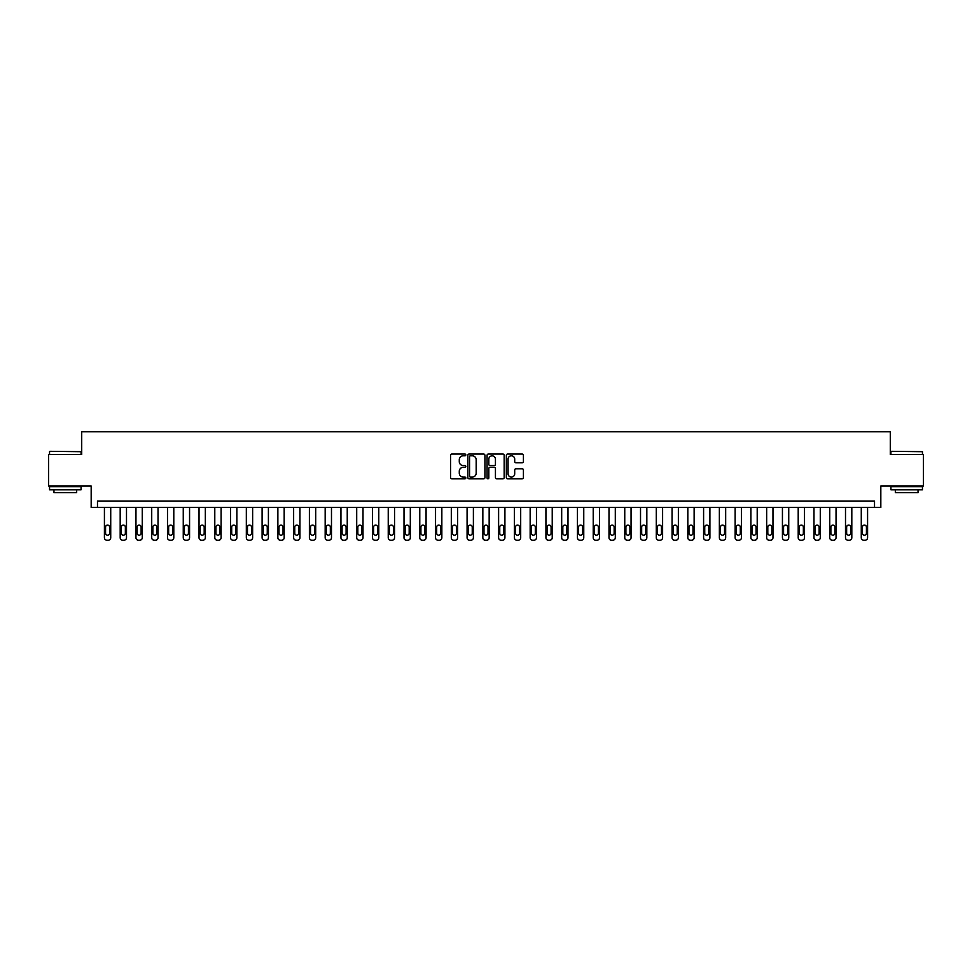 <?xml version="1.0" encoding="UTF-8"?>
<svg xmlns="http://www.w3.org/2000/svg" width="972" height="972" viewBox="0 0 972 972"><rect width="100%" height="100%" fill="white"/><g stroke="black" fill="none" stroke-linecap="round" stroke-linejoin="round"><path stroke-width="1.46" d="M465.819 454.932A0.863 0.863 0 0 0 464.956 454.07L451.798 454.07A1.239 1.239 0 0 0 450.558 455.309L450.558 477.592A1.239 1.239 0 0 0 451.798 478.832L464.956 478.832A0.863 0.863 0 0 0 465.819 477.969A0.863 0.863 0 0 0 464.956 477.094L463.243 477.094A3.961 3.961 0 0 1 459.282 473.133L459.282 471.274A3.961 3.961 0 0 1 463.243 467.313L464.956 467.313A0.863 0.863 0 0 0 465.819 466.451A0.863 0.863 0 0 0 464.956 465.576L463.243 465.576A3.961 3.961 0 0 1 459.282 461.615L459.282 459.756A3.961 3.961 0 0 1 463.243 455.795L464.956 455.795A0.863 0.863 0 0 0 465.819 454.932M522.183 462.793A1.239 1.239 0 0 0 523.422 461.554L523.422 455.309A1.239 1.239 0 0 0 522.183 454.07L507.578 454.07A1.239 1.239 0 0 0 506.339 455.309L506.339 477.592A1.239 1.239 0 0 0 507.578 478.832L522.183 478.832A1.239 1.239 0 0 0 523.422 477.592L523.422 470.035A1.239 1.239 0 0 0 522.183 468.796L515.938 468.796A1.239 1.239 0 0 0 514.698 470.035L514.698 473.789A3.317 3.317 0 0 1 511.381 477.094A3.317 3.317 0 0 1 508.077 473.789L508.077 459.112A3.317 3.317 0 0 1 511.381 455.795A3.317 3.317 0 0 1 514.698 459.112L514.698 461.554A1.239 1.239 0 0 0 515.938 462.793L522.183 462.793M874.521 507.445L880.826 507.445L880.826 486L923.4 486L923.4 454.459L890.291 454.459L890.291 431.762L81.709 431.762L81.709 454.459L48.6 454.459L48.6 486L91.174 486L91.174 507.445L874.521 507.445L874.521 501.139L97.479 501.139L97.479 507.445M484.919 455.309A1.239 1.239 0 0 0 483.679 454.07L469.063 454.07A1.239 1.239 0 0 0 467.836 455.309L467.836 477.592A1.239 1.239 0 0 0 469.063 478.832L483.679 478.832A1.239 1.239 0 0 0 484.919 477.592L484.919 455.309M488.321 454.07L502.937 454.07A1.239 1.239 0 0 1 504.164 455.309L504.164 477.592A1.239 1.239 0 0 1 502.937 478.832L496.68 478.832A1.239 1.239 0 0 1 495.441 477.592L495.441 468.553A1.239 1.239 0 0 0 494.201 467.313L490.058 467.313A1.239 1.239 0 0 0 488.819 468.553L488.819 477.969A0.863 0.863 0 0 1 487.956 478.832A0.863 0.863 0 0 1 487.081 477.969L487.081 455.309A1.239 1.239 0 0 1 488.321 454.07M470.436 455.795A0.863 0.863 0 0 0 469.561 456.67L469.561 476.231A0.863 0.863 0 0 0 470.436 477.094L472.222 477.094A3.961 3.961 0 0 0 476.183 473.133L476.183 459.756A3.961 3.961 0 0 0 472.222 455.795L470.436 455.795M495.441 459.173A3.317 3.317 0 0 0 492.124 455.856A3.317 3.317 0 0 0 488.819 459.173L488.819 464.349A1.239 1.239 0 0 0 490.058 465.576L494.201 465.576A1.239 1.239 0 0 0 495.441 464.349L495.441 459.173M110.723 507.445L110.723 537.723A2.527 2.527 0 0 1 108.208 540.238L106.944 540.238A2.527 2.527 0 0 1 104.417 537.723L104.417 507.445M109.593 533.178L109.593 527.128A2.017 2.017 0 0 0 107.576 525.099A2.017 2.017 0 0 0 105.559 527.128L105.559 533.178A2.017 2.017 0 0 0 107.576 535.195A2.017 2.017 0 0 0 109.593 533.178M126.494 507.445L126.494 537.723A2.527 2.527 0 0 1 123.966 540.238L122.703 540.238A2.527 2.527 0 0 1 120.188 537.723L120.188 507.445M125.364 533.178L125.364 527.128A2.017 2.017 0 0 0 123.335 525.099A2.017 2.017 0 0 0 121.318 527.128L121.318 533.178A2.017 2.017 0 0 0 123.335 535.195A2.017 2.017 0 0 0 125.364 533.178M142.264 507.445L142.264 537.723A2.527 2.527 0 0 1 139.737 540.238L138.474 540.238A2.527 2.527 0 0 1 135.959 537.723L135.959 507.445M141.122 533.178L141.122 527.128A2.017 2.017 0 0 0 139.105 525.099A2.017 2.017 0 0 0 137.088 527.128L137.088 533.178A2.017 2.017 0 0 0 139.105 535.195A2.017 2.017 0 0 0 141.122 533.178M158.023 507.445L158.023 537.723A2.527 2.527 0 0 1 155.508 540.238L154.244 540.238A2.527 2.527 0 0 1 151.717 537.723L151.717 507.445M156.893 533.178L156.893 527.128A2.017 2.017 0 0 0 154.876 525.099A2.017 2.017 0 0 0 152.859 527.128L152.859 533.178A2.017 2.017 0 0 0 154.876 535.195A2.017 2.017 0 0 0 156.893 533.178M173.794 507.445L173.794 537.723A2.527 2.527 0 0 1 171.279 540.238L170.015 540.238A2.527 2.527 0 0 1 167.488 537.723L167.488 507.445M172.664 533.178L172.664 527.128A2.017 2.017 0 0 0 170.647 525.099A2.017 2.017 0 0 0 168.63 527.128L168.63 533.178A2.017 2.017 0 0 0 170.647 535.195A2.017 2.017 0 0 0 172.664 533.178M49.924 451.312L81.077 451.688L49.924 451.312M65.318 489.779L49.548 489.779L49.548 486.632L81.077 486.632L81.077 489.779L65.318 489.779M76.667 489.779L76.667 492.683L53.958 492.683L53.958 489.779M891.3 451.312L922.452 451.688L891.3 451.312M906.682 489.779L890.923 489.779L890.923 486.632L922.452 486.632L922.452 489.779L906.682 489.779M918.042 489.779L918.042 492.683L895.334 492.683L895.334 489.779M189.564 507.445L189.564 537.723A2.527 2.527 0 0 1 187.037 540.238L185.786 540.238A2.527 2.527 0 0 1 183.258 537.723L183.258 507.445M188.434 533.178L188.434 527.128A2.017 2.017 0 0 0 186.405 525.099A2.017 2.017 0 0 0 184.388 527.128L184.388 533.178A2.017 2.017 0 0 0 186.405 535.195A2.017 2.017 0 0 0 188.434 533.178M205.335 507.445L205.335 537.723A2.527 2.527 0 0 1 202.808 540.238L201.544 540.238A2.527 2.527 0 0 1 199.029 537.723L199.029 507.445M204.193 533.178L204.193 527.128A2.017 2.017 0 0 0 202.176 525.099A2.017 2.017 0 0 0 200.159 527.128L200.159 533.178A2.017 2.017 0 0 0 202.176 535.195A2.017 2.017 0 0 0 204.193 533.178M221.106 507.445L221.106 537.723A2.527 2.527 0 0 1 218.579 540.238L217.315 540.238A2.527 2.527 0 0 1 214.788 537.723L214.788 507.445M219.964 533.178L219.964 527.128A2.017 2.017 0 0 0 217.947 525.099A2.017 2.017 0 0 0 215.93 527.128L215.93 533.178A2.017 2.017 0 0 0 217.947 535.195A2.017 2.017 0 0 0 219.964 533.178M236.864 507.445L236.864 537.723A2.527 2.527 0 0 1 234.349 540.238L233.086 540.238A2.527 2.527 0 0 1 230.558 537.723L230.558 507.445M235.734 533.178L235.734 527.128A2.017 2.017 0 0 0 233.717 525.099A2.017 2.017 0 0 0 231.701 527.128L231.701 533.178A2.017 2.017 0 0 0 233.717 535.195A2.017 2.017 0 0 0 235.734 533.178M252.635 507.445L252.635 537.723A2.527 2.527 0 0 1 250.108 540.238L248.856 540.238A2.527 2.527 0 0 1 246.329 537.723L246.329 507.445M251.505 533.178L251.505 527.128A2.017 2.017 0 0 0 249.488 525.099A2.017 2.017 0 0 0 247.459 527.128L247.459 533.178A2.017 2.017 0 0 0 249.488 535.195A2.017 2.017 0 0 0 251.505 533.178M268.406 507.445L268.406 537.723A2.527 2.527 0 0 1 265.878 540.238L264.615 540.238A2.527 2.527 0 0 1 262.1 537.723L262.1 507.445M267.264 533.178L267.264 527.128A2.017 2.017 0 0 0 265.247 525.099A2.017 2.017 0 0 0 263.23 527.128L263.23 533.178A2.017 2.017 0 0 0 265.247 535.195A2.017 2.017 0 0 0 267.264 533.178M284.176 507.445L284.176 537.723A2.527 2.527 0 0 1 281.649 540.238L280.386 540.238A2.527 2.527 0 0 1 277.87 537.723L277.87 507.445M283.034 533.178L283.034 527.128A2.017 2.017 0 0 0 281.017 525.099A2.017 2.017 0 0 0 279 527.128L279 533.178A2.017 2.017 0 0 0 281.017 535.195A2.017 2.017 0 0 0 283.034 533.178M299.935 507.445L299.935 537.723A2.527 2.527 0 0 1 297.42 540.238L296.156 540.238A2.527 2.527 0 0 1 293.629 537.723L293.629 507.445M298.805 533.178L298.805 527.128A2.017 2.017 0 0 0 296.788 525.099A2.017 2.017 0 0 0 294.771 527.128L294.771 533.178A2.017 2.017 0 0 0 296.788 535.195A2.017 2.017 0 0 0 298.805 533.178M315.706 507.445L315.706 537.723A2.527 2.527 0 0 1 313.178 540.238L311.927 540.238A2.527 2.527 0 0 1 309.4 537.723L309.4 507.445M314.576 533.178L314.576 527.128A2.017 2.017 0 0 0 312.559 525.099A2.017 2.017 0 0 0 310.53 527.128L310.53 533.178A2.017 2.017 0 0 0 312.559 535.195A2.017 2.017 0 0 0 314.576 533.178M331.476 507.445L331.476 537.723A2.527 2.527 0 0 1 328.949 540.238L327.685 540.238A2.527 2.527 0 0 1 325.17 537.723L325.17 507.445M330.334 533.178L330.334 527.128A2.017 2.017 0 0 0 328.317 525.099A2.017 2.017 0 0 0 326.3 527.128L326.3 533.178A2.017 2.017 0 0 0 328.317 535.195A2.017 2.017 0 0 0 330.334 533.178M347.247 507.445L347.247 537.723A2.527 2.527 0 0 1 344.72 540.238L343.456 540.238A2.527 2.527 0 0 1 340.941 537.723L340.941 507.445M346.105 533.178L346.105 527.128A2.017 2.017 0 0 0 344.088 525.099A2.017 2.017 0 0 0 342.071 527.128L342.071 533.178A2.017 2.017 0 0 0 344.088 535.195A2.017 2.017 0 0 0 346.105 533.178M363.006 507.445L363.006 537.723A2.527 2.527 0 0 1 360.49 540.238L359.227 540.238A2.527 2.527 0 0 1 356.7 537.723L356.7 507.445M361.876 533.178L361.876 527.128A2.017 2.017 0 0 0 359.859 525.099A2.017 2.017 0 0 0 357.842 527.128L357.842 533.178A2.017 2.017 0 0 0 359.859 535.195A2.017 2.017 0 0 0 361.876 533.178M378.776 507.445L378.776 537.723A2.527 2.527 0 0 1 376.261 540.238L374.998 540.238A2.527 2.527 0 0 1 372.47 537.723L372.47 507.445M377.646 533.178L377.646 527.128A2.017 2.017 0 0 0 375.629 525.099A2.017 2.017 0 0 0 373.613 527.128L373.613 533.178A2.017 2.017 0 0 0 375.629 535.195A2.017 2.017 0 0 0 377.646 533.178M394.547 507.445L394.547 537.723A2.527 2.527 0 0 1 392.02 540.238L390.756 540.238A2.527 2.527 0 0 1 388.241 537.723L388.241 507.445M393.417 533.178L393.417 527.128A2.017 2.017 0 0 0 391.388 525.099A2.017 2.017 0 0 0 389.371 527.128L389.371 533.178A2.017 2.017 0 0 0 391.388 535.195A2.017 2.017 0 0 0 393.417 533.178M410.318 507.445L410.318 537.723A2.527 2.527 0 0 1 407.79 540.238L406.527 540.238A2.527 2.527 0 0 1 404.012 537.723L404.012 507.445M409.176 533.178L409.176 527.128A2.017 2.017 0 0 0 407.159 525.099A2.017 2.017 0 0 0 405.142 527.128L405.142 533.178A2.017 2.017 0 0 0 407.159 535.195A2.017 2.017 0 0 0 409.176 533.178M426.076 507.445L426.076 537.723A2.527 2.527 0 0 1 423.561 540.238L422.298 540.238A2.527 2.527 0 0 1 419.77 537.723L419.77 507.445M424.946 533.178L424.946 527.128A2.017 2.017 0 0 0 422.929 525.099A2.017 2.017 0 0 0 420.912 527.128L420.912 533.178A2.017 2.017 0 0 0 422.929 535.195A2.017 2.017 0 0 0 424.946 533.178M441.847 507.445L441.847 537.723A2.527 2.527 0 0 1 439.332 540.238L438.068 540.238A2.527 2.527 0 0 1 435.541 537.723L435.541 507.445M440.717 533.178L440.717 527.128A2.017 2.017 0 0 0 438.7 525.099A2.017 2.017 0 0 0 436.683 527.128L436.683 533.178A2.017 2.017 0 0 0 438.7 535.195A2.017 2.017 0 0 0 440.717 533.178M457.618 507.445L457.618 537.723A2.527 2.527 0 0 1 455.09 540.238L453.839 540.238A2.527 2.527 0 0 1 451.312 537.723L451.312 507.445M456.488 533.178L456.488 527.128A2.017 2.017 0 0 0 454.459 525.099A2.017 2.017 0 0 0 452.442 527.128L452.442 533.178A2.017 2.017 0 0 0 454.459 535.195A2.017 2.017 0 0 0 456.488 533.178M473.388 507.445L473.388 537.723A2.527 2.527 0 0 1 470.861 540.238L469.598 540.238A2.527 2.527 0 0 1 467.082 537.723L467.082 507.445M472.246 533.178L472.246 527.128A2.017 2.017 0 0 0 470.229 525.099A2.017 2.017 0 0 0 468.212 527.128L468.212 533.178A2.017 2.017 0 0 0 470.229 535.195A2.017 2.017 0 0 0 472.246 533.178M489.159 507.445L489.159 537.723A2.527 2.527 0 0 1 486.632 540.238L485.368 540.238A2.527 2.527 0 0 1 482.841 537.723L482.841 507.445M488.017 533.178L488.017 527.128A2.017 2.017 0 0 0 486 525.099A2.017 2.017 0 0 0 483.983 527.128L483.983 533.178A2.017 2.017 0 0 0 486 535.195A2.017 2.017 0 0 0 488.017 533.178M504.918 507.445L504.918 537.723A2.527 2.527 0 0 1 502.403 540.238L501.139 540.238A2.527 2.527 0 0 1 498.612 537.723L498.612 507.445M503.788 533.178L503.788 527.128A2.017 2.017 0 0 0 501.771 525.099A2.017 2.017 0 0 0 499.754 527.128L499.754 533.178A2.017 2.017 0 0 0 501.771 535.195A2.017 2.017 0 0 0 503.788 533.178M520.688 507.445L520.688 537.723A2.527 2.527 0 0 1 518.161 540.238L516.91 540.238A2.527 2.527 0 0 1 514.382 537.723L514.382 507.445M519.558 533.178L519.558 527.128A2.017 2.017 0 0 0 517.541 525.099A2.017 2.017 0 0 0 515.512 527.128L515.512 533.178A2.017 2.017 0 0 0 517.541 535.195A2.017 2.017 0 0 0 519.558 533.178M536.459 507.445L536.459 537.723A2.527 2.527 0 0 1 533.932 540.238L532.668 540.238A2.527 2.527 0 0 1 530.153 537.723L530.153 507.445M535.317 533.178L535.317 527.128A2.017 2.017 0 0 0 533.3 525.099A2.017 2.017 0 0 0 531.283 527.128L531.283 533.178A2.017 2.017 0 0 0 533.3 535.195A2.017 2.017 0 0 0 535.317 533.178M552.23 507.445L552.23 537.723A2.527 2.527 0 0 1 549.702 540.238L548.439 540.238A2.527 2.527 0 0 1 545.924 537.723L545.924 507.445M551.088 533.178L551.088 527.128A2.017 2.017 0 0 0 549.071 525.099A2.017 2.017 0 0 0 547.054 527.128L547.054 533.178A2.017 2.017 0 0 0 549.071 535.195A2.017 2.017 0 0 0 551.088 533.178M567.988 507.445L567.988 537.723A2.527 2.527 0 0 1 565.473 540.238L564.21 540.238A2.527 2.527 0 0 1 561.682 537.723L561.682 507.445M566.858 533.178L566.858 527.128A2.017 2.017 0 0 0 564.841 525.099A2.017 2.017 0 0 0 562.824 527.128L562.824 533.178A2.017 2.017 0 0 0 564.841 535.195A2.017 2.017 0 0 0 566.858 533.178M583.759 507.445L583.759 537.723A2.527 2.527 0 0 1 581.244 540.238L579.98 540.238A2.527 2.527 0 0 1 577.453 537.723L577.453 507.445M582.629 533.178L582.629 527.128A2.017 2.017 0 0 0 580.612 525.099A2.017 2.017 0 0 0 578.583 527.128L578.583 533.178A2.017 2.017 0 0 0 580.612 535.195A2.017 2.017 0 0 0 582.629 533.178M599.53 507.445L599.53 537.723A2.527 2.527 0 0 1 597.002 540.238L595.739 540.238A2.527 2.527 0 0 1 593.224 537.723L593.224 507.445M598.388 533.178L598.388 527.128A2.017 2.017 0 0 0 596.371 525.099A2.017 2.017 0 0 0 594.354 527.128L594.354 533.178A2.017 2.017 0 0 0 596.371 535.195A2.017 2.017 0 0 0 598.388 533.178M615.3 507.445L615.3 537.723A2.527 2.527 0 0 1 612.773 540.238L611.51 540.238A2.527 2.527 0 0 1 608.994 537.723L608.994 507.445M614.158 533.178L614.158 527.128A2.017 2.017 0 0 0 612.141 525.099A2.017 2.017 0 0 0 610.124 527.128L610.124 533.178A2.017 2.017 0 0 0 612.141 535.195A2.017 2.017 0 0 0 614.158 533.178M631.059 507.445L631.059 537.723A2.527 2.527 0 0 1 628.544 540.238L627.28 540.238A2.527 2.527 0 0 1 624.753 537.723L624.753 507.445M629.929 533.178L629.929 527.128A2.017 2.017 0 0 0 627.912 525.099A2.017 2.017 0 0 0 625.895 527.128L625.895 533.178A2.017 2.017 0 0 0 627.912 535.195A2.017 2.017 0 0 0 629.929 533.178M646.83 507.445L646.83 537.723A2.527 2.527 0 0 1 644.314 540.238L643.051 540.238A2.527 2.527 0 0 1 640.524 537.723L640.524 507.445M645.7 533.178L645.7 527.128A2.017 2.017 0 0 0 643.683 525.099A2.017 2.017 0 0 0 641.666 527.128L641.666 533.178A2.017 2.017 0 0 0 643.683 535.195A2.017 2.017 0 0 0 645.7 533.178M662.6 507.445L662.6 537.723A2.527 2.527 0 0 1 660.073 540.238L658.822 540.238A2.527 2.527 0 0 1 656.294 537.723L656.294 507.445M661.47 533.178L661.47 527.128A2.017 2.017 0 0 0 659.441 525.099A2.017 2.017 0 0 0 657.424 527.128L657.424 533.178A2.017 2.017 0 0 0 659.441 535.195A2.017 2.017 0 0 0 661.47 533.178M678.371 507.445L678.371 537.723A2.527 2.527 0 0 1 675.844 540.238L674.58 540.238A2.527 2.527 0 0 1 672.065 537.723L672.065 507.445M677.229 533.178L677.229 527.128A2.017 2.017 0 0 0 675.212 525.099A2.017 2.017 0 0 0 673.195 527.128L673.195 533.178A2.017 2.017 0 0 0 675.212 535.195A2.017 2.017 0 0 0 677.229 533.178M694.13 507.445L694.13 537.723A2.527 2.527 0 0 1 691.614 540.238L690.351 540.238A2.527 2.527 0 0 1 687.824 537.723L687.824 507.445M693 533.178L693 527.128A2.017 2.017 0 0 0 690.983 525.099A2.017 2.017 0 0 0 688.966 527.128L688.966 533.178A2.017 2.017 0 0 0 690.983 535.195A2.017 2.017 0 0 0 693 533.178M709.9 507.445L709.9 537.723A2.527 2.527 0 0 1 707.385 540.238L706.122 540.238A2.527 2.527 0 0 1 703.594 537.723L703.594 507.445M708.77 533.178L708.77 527.128A2.017 2.017 0 0 0 706.753 525.099A2.017 2.017 0 0 0 704.736 527.128L704.736 533.178A2.017 2.017 0 0 0 706.753 535.195A2.017 2.017 0 0 0 708.77 533.178M725.671 507.445L725.671 537.723A2.527 2.527 0 0 1 723.144 540.238L721.892 540.238A2.527 2.527 0 0 1 719.365 537.723L719.365 507.445M724.541 533.178L724.541 527.128A2.017 2.017 0 0 0 722.512 525.099A2.017 2.017 0 0 0 720.495 527.128L720.495 533.178A2.017 2.017 0 0 0 722.512 535.195A2.017 2.017 0 0 0 724.541 533.178M741.442 507.445L741.442 537.723A2.527 2.527 0 0 1 738.914 540.238L737.651 540.238A2.527 2.527 0 0 1 735.136 537.723L735.136 507.445M740.299 533.178L740.299 527.128A2.017 2.017 0 0 0 738.283 525.099A2.017 2.017 0 0 0 736.266 527.128L736.266 533.178A2.017 2.017 0 0 0 738.283 535.195A2.017 2.017 0 0 0 740.299 533.178M757.212 507.445L757.212 537.723A2.527 2.527 0 0 1 754.685 540.238L753.422 540.238A2.527 2.527 0 0 1 750.894 537.723L750.894 507.445M756.07 533.178L756.07 527.128A2.017 2.017 0 0 0 754.053 525.099A2.017 2.017 0 0 0 752.036 527.128L752.036 533.178A2.017 2.017 0 0 0 754.053 535.195A2.017 2.017 0 0 0 756.07 533.178M772.971 507.445L772.971 537.723A2.527 2.527 0 0 1 770.456 540.238L769.192 540.238A2.527 2.527 0 0 1 766.665 537.723L766.665 507.445M771.841 533.178L771.841 527.128A2.017 2.017 0 0 0 769.824 525.099A2.017 2.017 0 0 0 767.807 527.128L767.807 533.178A2.017 2.017 0 0 0 769.824 535.195A2.017 2.017 0 0 0 771.841 533.178M788.742 507.445L788.742 537.723A2.527 2.527 0 0 1 786.214 540.238L784.963 540.238A2.527 2.527 0 0 1 782.436 537.723L782.436 507.445M787.612 533.178L787.612 527.128A2.017 2.017 0 0 0 785.595 525.099A2.017 2.017 0 0 0 783.566 527.128L783.566 533.178A2.017 2.017 0 0 0 785.595 535.195A2.017 2.017 0 0 0 787.612 533.178M804.512 507.445L804.512 537.723A2.527 2.527 0 0 1 801.985 540.238L800.721 540.238A2.527 2.527 0 0 1 798.206 537.723L798.206 507.445M803.37 533.178L803.37 527.128A2.017 2.017 0 0 0 801.353 525.099A2.017 2.017 0 0 0 799.336 527.128L799.336 533.178A2.017 2.017 0 0 0 801.353 535.195A2.017 2.017 0 0 0 803.37 533.178M820.283 507.445L820.283 537.723A2.527 2.527 0 0 1 817.756 540.238L816.492 540.238A2.527 2.527 0 0 1 813.977 537.723L813.977 507.445M819.141 533.178L819.141 527.128A2.017 2.017 0 0 0 817.124 525.099A2.017 2.017 0 0 0 815.107 527.128L815.107 533.178A2.017 2.017 0 0 0 817.124 535.195A2.017 2.017 0 0 0 819.141 533.178M836.042 507.445L836.042 537.723A2.527 2.527 0 0 1 833.526 540.238L832.263 540.238A2.527 2.527 0 0 1 829.736 537.723L829.736 507.445M834.912 533.178L834.912 527.128A2.017 2.017 0 0 0 832.895 525.099A2.017 2.017 0 0 0 830.878 527.128L830.878 533.178A2.017 2.017 0 0 0 832.895 535.195A2.017 2.017 0 0 0 834.912 533.178M851.812 507.445L851.812 537.723A2.527 2.527 0 0 1 849.297 540.238L848.034 540.238A2.527 2.527 0 0 1 845.506 537.723L845.506 507.445M850.682 533.178L850.682 527.128A2.017 2.017 0 0 0 848.665 525.099A2.017 2.017 0 0 0 846.636 527.128L846.636 533.178A2.017 2.017 0 0 0 848.665 535.195A2.017 2.017 0 0 0 850.682 533.178M867.583 507.445L867.583 537.723A2.527 2.527 0 0 1 865.056 540.238L863.792 540.238A2.527 2.527 0 0 1 861.277 537.723L861.277 507.445M866.441 533.178L866.441 527.128A2.017 2.017 0 0 0 864.424 525.099A2.017 2.017 0 0 0 862.407 527.128L862.407 533.178A2.017 2.017 0 0 0 864.424 535.195A2.017 2.017 0 0 0 866.441 533.178M49.548 454.459L49.548 451.688M56.741 486.632L56.741 486M73.896 486.632L73.896 486M81.077 454.459L81.077 451.688M890.923 454.459L890.923 451.688M898.104 486.632L898.104 486M915.26 486.632L915.26 486M922.452 454.459L922.452 451.688"/></g></svg>
